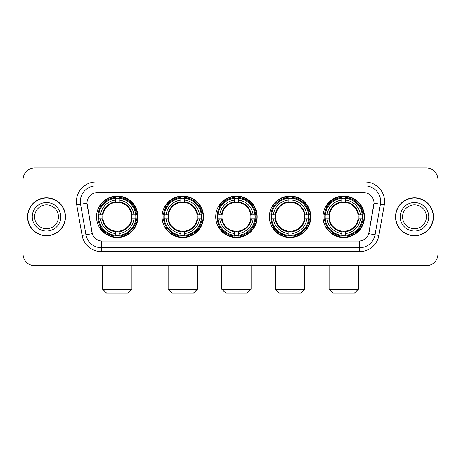 <?xml version="1.0" encoding="UTF-8"?>
<svg xmlns="http://www.w3.org/2000/svg" width="461" height="461" viewBox="0 0 461 461"><rect width="100%" height="100%" fill="white"/><g stroke="black" fill="none" stroke-linecap="round" stroke-linejoin="round"><path stroke-width="0.69" d="M323.023 216.814A20.728 20.728 0 0 0 343.745 237.536A20.728 20.728 0 0 0 364.472 216.814A20.728 20.728 0 0 0 343.745 196.086A20.728 20.728 0 0 0 323.023 216.814M162.065 216.814A20.728 20.728 0 0 0 182.792 237.536A20.728 20.728 0 0 0 203.52 216.814A20.728 20.728 0 0 0 182.792 196.086A20.728 20.728 0 0 0 162.065 216.814M215.719 216.814A20.728 20.728 0 0 0 236.441 237.536A20.728 20.728 0 0 0 257.169 216.814A20.728 20.728 0 0 0 236.441 196.086A20.728 20.728 0 0 0 215.719 216.814M269.368 216.814A20.728 20.728 0 0 0 290.096 237.536A20.728 20.728 0 0 0 310.823 216.814A20.728 20.728 0 0 0 290.096 196.086A20.728 20.728 0 0 0 269.368 216.814M96.528 216.814A20.728 20.728 0 0 0 117.255 237.536A20.728 20.728 0 0 0 137.977 216.814A20.728 20.728 0 0 0 117.255 196.086A20.728 20.728 0 0 0 96.528 216.814M86.985 203.128A10.557 10.557 0 0 0 87.146 204.961L91.975 232.332A10.557 10.557 0 0 0 102.371 241.057L358.629 241.057A10.557 10.557 0 0 0 369.025 232.332L373.854 204.961A10.557 10.557 0 0 0 363.458 192.571L97.542 192.571A10.557 10.557 0 0 0 86.985 203.128L87.1 201.561M98.389 218.768A18.964 18.964 0 0 1 98.389 214.861M271.229 218.768A18.964 18.964 0 0 1 271.229 214.861M217.58 218.768A18.964 18.964 0 0 1 217.58 214.861M163.926 218.768A18.964 18.964 0 0 1 163.926 214.861M324.884 218.768A18.964 18.964 0 0 1 324.884 214.861M27.545 216.814A18.964 18.964 0 0 0 46.515 235.778A18.964 18.964 0 0 0 65.479 216.814A18.964 18.964 0 0 0 46.515 197.85A18.964 18.964 0 0 0 27.545 216.814M395.521 216.814A18.964 18.964 0 0 0 414.485 235.778A18.964 18.964 0 0 0 433.455 216.814A18.964 18.964 0 0 0 414.485 197.85A18.964 18.964 0 0 0 395.521 216.814M95.98 182.009L95.98 192.686L365.02 192.686L365.02 185.921A15.639 15.639 0 0 1 380.423 204.281L375.047 234.782A15.639 15.639 0 0 1 359.643 247.707L101.357 247.707A15.639 15.639 0 0 1 85.953 234.782L80.577 204.281A15.639 15.639 0 0 1 95.98 185.921L365.02 185.921L365.02 182.009A19.552 19.552 0 0 1 384.272 204.961L378.896 235.462A19.552 19.552 0 0 1 359.643 251.614L101.357 251.614A19.552 19.552 0 0 1 82.104 235.462L76.728 204.961A19.552 19.552 0 0 1 95.98 182.009L365.02 182.009M358.629 241.057L102.371 241.057M384.272 204.961L374.015 203.151L368.702 233.664L378.896 235.462M82.104 235.462L92.298 233.664L86.985 203.151L80.577 204.281A15.639 15.639 0 0 1 80.341 201.561M369.025 232.332L368.961 232.667M92.039 232.667L91.975 232.332M437.95 179.663A11.732 11.732 0 0 0 426.218 167.931L34.782 167.931A11.732 11.732 0 0 0 23.05 179.663L23.05 253.965A11.732 11.732 0 0 0 34.782 265.692L426.218 265.692A11.732 11.732 0 0 0 437.95 253.965L437.95 179.663L437.95 253.965M23.05 179.663L23.05 253.965M426.218 167.931L34.782 167.931M34.782 265.692L426.218 265.692M58.432 216.814A11.917 11.917 0 0 0 46.515 204.891A11.917 11.917 0 0 0 34.592 216.814A11.917 11.917 0 0 0 46.515 228.731A11.917 11.917 0 0 0 58.432 216.814A11.917 11.917 0 0 1 46.515 228.731A11.917 11.917 0 0 1 34.592 216.814M65.283 216.814A18.768 18.768 0 0 0 46.515 198.046A18.768 18.768 0 0 0 27.741 216.814A18.768 18.768 0 0 0 46.515 235.583A18.768 18.768 0 0 0 65.283 216.814M426.408 216.814A11.917 11.917 0 0 0 414.485 204.891A11.917 11.917 0 0 0 402.568 216.814A11.917 11.917 0 0 0 414.485 228.731A11.917 11.917 0 0 0 426.408 216.814A11.917 11.917 0 0 1 414.485 228.731A11.917 11.917 0 0 1 402.568 216.814M433.259 216.814A18.768 18.768 0 0 0 414.485 198.046A18.768 18.768 0 0 0 395.717 216.814A18.768 18.768 0 0 0 414.485 235.583A18.768 18.768 0 0 0 433.259 216.814M128.008 293.069L106.497 293.069L102.59 289.156L131.915 289.156L128.008 293.069M131.587 218.768A14.47 14.47 0 0 0 119.209 202.477L119.209 201.901L119.209 202.477A14.47 14.47 0 0 0 102.918 218.768A14.47 14.47 0 0 0 131.587 218.768L132.169 218.768L131.587 218.768A14.47 14.47 0 0 1 119.209 231.151L119.209 233.514A16.815 16.815 0 0 0 133.955 218.768L136.548 218.768A19.397 19.397 0 0 1 119.209 236.113L119.209 235.323A18.613 18.613 0 0 0 135.764 218.768M98.781 218.768A18.573 18.573 0 0 1 98.781 214.861M119.209 198.339A18.573 18.573 0 0 0 115.296 198.339M135.724 214.861A18.573 18.573 0 0 1 135.724 218.768M136.548 214.861A19.397 19.397 0 0 0 119.209 197.515L119.209 198.305A18.613 18.613 0 0 1 135.764 214.861L136.548 214.861M97.957 218.768A19.397 19.397 0 0 0 115.296 236.113L115.296 235.323A18.613 18.613 0 0 1 98.74 218.768L97.957 218.768M135.764 214.861L133.955 214.861A16.815 16.815 0 0 0 119.209 200.114L119.209 198.305M119.209 235.323L119.209 233.514M98.74 218.768L100.55 218.768A16.815 16.815 0 0 0 115.296 233.514L115.296 235.323M119.209 200.114L119.209 201.901A15.04 15.04 0 0 1 132.169 214.861L133.955 214.861M133.955 218.768L132.169 218.768A15.04 15.04 0 0 1 119.209 231.727L119.209 231.151M115.296 233.514L115.296 231.151A14.47 14.47 0 0 1 102.918 218.768L100.55 218.768M131.587 214.861L132.169 214.861M119.209 235.283A18.573 18.573 0 0 1 115.296 235.283M115.296 197.515A19.397 19.397 0 0 0 97.957 214.861L98.74 214.861A18.613 18.613 0 0 1 115.296 198.305L115.296 197.515M115.296 198.305L115.296 200.114A16.815 16.815 0 0 0 100.55 214.861L98.74 214.861M100.55 214.861L102.342 214.861A15.04 15.04 0 0 1 115.296 201.901L115.296 200.114M102.342 214.861L102.918 214.861L102.342 214.861M115.296 231.151L115.296 231.727A15.04 15.04 0 0 1 102.342 218.768M100.982 206.257L99.876 206.257A20.336 20.336 0 0 1 137.585 216.814A20.336 20.336 0 0 1 99.876 227.371L100.982 227.371M193.545 293.069L172.039 293.069L168.127 289.156L197.458 289.156L193.545 293.069M197.129 218.768A14.47 14.47 0 0 0 184.746 202.477L184.746 201.901L184.746 202.477A14.47 14.47 0 0 0 168.455 218.768A14.47 14.47 0 0 0 197.129 218.768L197.706 218.768L197.129 218.768A14.47 14.47 0 0 1 184.746 231.151L184.746 233.514A16.815 16.815 0 0 0 199.492 218.768L202.091 218.768A19.397 19.397 0 0 1 184.746 236.113L184.746 235.323A18.613 18.613 0 0 0 201.301 218.768M164.323 218.768A18.573 18.573 0 0 1 164.323 214.861M184.746 198.339A18.573 18.573 0 0 0 180.839 198.339M201.261 214.861A18.573 18.573 0 0 1 201.261 218.768M202.091 214.861A19.397 19.397 0 0 0 184.746 197.515L184.746 198.305A18.613 18.613 0 0 1 201.301 214.861L202.091 214.861M163.494 218.768A19.397 19.397 0 0 0 180.839 236.113L180.839 235.323A18.613 18.613 0 0 1 164.283 218.768L163.494 218.768M201.301 214.861L199.492 214.861A16.815 16.815 0 0 0 184.746 200.114L184.746 198.305M184.746 235.323L184.746 233.514M164.283 218.768L166.093 218.768A16.815 16.815 0 0 0 180.839 233.514L180.839 235.323M184.746 200.114L184.746 201.901A15.04 15.04 0 0 1 197.706 214.861L199.492 214.861M199.492 218.768L197.706 218.768A15.04 15.04 0 0 1 184.746 231.727L184.746 231.151M180.839 233.514L180.839 231.151A14.47 14.47 0 0 1 168.455 218.768L166.093 218.768M197.129 214.861L197.706 214.861M184.746 235.283A18.573 18.573 0 0 1 180.839 235.283M180.839 197.515A19.397 19.397 0 0 0 163.494 214.861L164.283 214.861A18.613 18.613 0 0 1 180.839 198.305L180.839 197.515M180.839 198.305L180.839 200.114A16.815 16.815 0 0 0 166.093 214.861L164.283 214.861M166.093 214.861L167.879 214.861A15.04 15.04 0 0 1 180.839 201.901L180.839 200.114M167.879 214.861L168.455 214.861L167.879 214.861M180.839 231.151L180.839 231.727A15.04 15.04 0 0 1 167.879 218.768M166.525 206.257L165.413 206.257A20.336 20.336 0 0 1 203.128 216.814A20.336 20.336 0 0 1 165.413 227.371L166.525 227.371M247.2 293.069L225.688 293.069L221.781 289.156L251.107 289.156L247.2 293.069M250.778 218.768A14.47 14.47 0 0 0 238.4 202.477L238.4 201.901L238.4 202.477A14.47 14.47 0 0 0 222.11 218.768A14.47 14.47 0 0 0 250.778 218.768L251.36 218.768L250.778 218.768A14.47 14.47 0 0 1 238.4 231.151L238.4 233.514A16.815 16.815 0 0 0 253.147 218.768L255.74 218.768A19.397 19.397 0 0 1 238.4 236.113L238.4 235.323A18.613 18.613 0 0 0 254.956 218.768M217.972 218.768A18.573 18.573 0 0 1 217.972 214.861M238.4 198.339A18.573 18.573 0 0 0 234.488 198.339M254.916 214.861A18.573 18.573 0 0 1 254.916 218.768M255.74 214.861A19.397 19.397 0 0 0 238.4 197.515L238.4 198.305A18.613 18.613 0 0 1 254.956 214.861L255.74 214.861M217.148 218.768A19.397 19.397 0 0 0 234.488 236.113L234.488 235.323A18.613 18.613 0 0 1 217.932 218.768L217.148 218.768M254.956 214.861L253.147 214.861A16.815 16.815 0 0 0 238.4 200.114L238.4 198.305M238.4 235.323L238.4 233.514M217.932 218.768L219.741 218.768A16.815 16.815 0 0 0 234.488 233.514L234.488 235.323M238.4 200.114L238.4 201.901A15.04 15.04 0 0 1 251.36 214.861L253.147 214.861M253.147 218.768L251.36 218.768A15.04 15.04 0 0 1 238.4 231.727L238.4 231.151M234.488 233.514L234.488 231.151A14.47 14.47 0 0 1 222.11 218.768L219.741 218.768M250.778 214.861L251.36 214.861M238.4 235.283A18.573 18.573 0 0 1 234.488 235.283M234.488 197.515A19.397 19.397 0 0 0 217.148 214.861L217.932 214.861A18.613 18.613 0 0 1 234.488 198.305L234.488 197.515M234.488 198.305L234.488 200.114A16.815 16.815 0 0 0 219.741 214.861L217.932 214.861M219.741 214.861L221.528 214.861A15.04 15.04 0 0 1 234.488 201.901L234.488 200.114M221.528 214.861L222.11 214.861L221.528 214.861M234.488 231.151L234.488 231.727A15.04 15.04 0 0 1 221.528 218.768M220.174 206.257L219.067 206.257A20.336 20.336 0 0 1 256.777 216.814A20.336 20.336 0 0 1 219.067 227.371L220.174 227.371M300.849 293.069L279.343 293.069L275.43 289.156L304.761 289.156L300.849 293.069M304.433 218.768A14.47 14.47 0 0 0 292.049 202.477L292.049 201.901L292.049 202.477A14.47 14.47 0 0 0 275.759 218.768A14.47 14.47 0 0 0 304.433 218.768L305.009 218.768L304.433 218.768A14.47 14.47 0 0 1 292.049 231.151L292.049 233.514A16.815 16.815 0 0 0 306.796 218.768L309.394 218.768A19.397 19.397 0 0 1 292.049 236.113L292.049 235.323A18.613 18.613 0 0 0 308.605 218.768M271.621 218.768A18.573 18.573 0 0 1 271.621 214.861M292.049 198.339A18.573 18.573 0 0 0 288.142 198.339M308.565 214.861A18.573 18.573 0 0 1 308.565 218.768M309.394 214.861A19.397 19.397 0 0 0 292.049 197.515L292.049 198.305A18.613 18.613 0 0 1 308.605 214.861L309.394 214.861M270.797 218.768A19.397 19.397 0 0 0 288.142 236.113L288.142 235.323A18.613 18.613 0 0 1 271.587 218.768L270.797 218.768M308.605 214.861L306.796 214.861A16.815 16.815 0 0 0 292.049 200.114L292.049 198.305M292.049 235.323L292.049 233.514M271.587 218.768L273.396 218.768A16.815 16.815 0 0 0 288.142 233.514L288.142 235.323M292.049 200.114L292.049 201.901A15.04 15.04 0 0 1 305.009 214.861L306.796 214.861M306.796 218.768L305.009 218.768A15.04 15.04 0 0 1 292.049 231.727L292.049 231.151M288.142 233.514L288.142 231.151A14.47 14.47 0 0 1 275.759 218.768L273.396 218.768M304.433 214.861L305.009 214.861M292.049 235.283A18.573 18.573 0 0 1 288.142 235.283M288.142 197.515A19.397 19.397 0 0 0 270.797 214.861L271.587 214.861A18.613 18.613 0 0 1 288.142 198.305L288.142 197.515M288.142 198.305L288.142 200.114A16.815 16.815 0 0 0 273.396 214.861L271.587 214.861M273.396 214.861L275.182 214.861A15.04 15.04 0 0 1 288.142 201.901L288.142 200.114M275.182 214.861L275.759 214.861L275.182 214.861M288.142 231.151L288.142 231.727A15.04 15.04 0 0 1 275.182 218.768M273.822 206.257L272.716 206.257A20.336 20.336 0 0 1 310.432 216.814A20.336 20.336 0 0 1 272.716 227.371L273.822 227.371M354.503 293.069L332.992 293.069L329.085 289.156L358.41 289.156L354.503 293.069M358.082 218.768A14.47 14.47 0 0 0 345.704 202.477L345.704 201.901L345.704 202.477A14.47 14.47 0 0 0 329.413 218.768A14.47 14.47 0 0 0 358.082 218.768L358.658 218.768L358.082 218.768A14.47 14.47 0 0 1 345.704 231.151L345.704 233.514A16.815 16.815 0 0 0 360.45 218.768L363.043 218.768A19.397 19.397 0 0 1 345.704 236.113L345.704 235.323A18.613 18.613 0 0 0 362.26 218.768M325.276 218.768A18.573 18.573 0 0 1 325.276 214.861M345.704 198.339A18.573 18.573 0 0 0 341.791 198.339M362.219 214.861A18.573 18.573 0 0 1 362.219 218.768M363.043 214.861A19.397 19.397 0 0 0 345.704 197.515L345.704 198.305A18.613 18.613 0 0 1 362.26 214.861L363.043 214.861M324.452 218.768A19.397 19.397 0 0 0 341.791 236.113L341.791 235.323A18.613 18.613 0 0 1 325.236 218.768L324.452 218.768M362.26 214.861L360.45 214.861A16.815 16.815 0 0 0 345.704 200.114L345.704 198.305M345.704 235.323L345.704 233.514M325.236 218.768L327.045 218.768A16.815 16.815 0 0 0 341.791 233.514L341.791 235.323M345.704 200.114L345.704 201.901A15.04 15.04 0 0 1 358.658 214.861L360.45 214.861M360.45 218.768L358.658 218.768A15.04 15.04 0 0 1 345.704 231.727L345.704 231.151M341.791 233.514L341.791 231.151A14.47 14.47 0 0 1 329.413 218.768L327.045 218.768M358.082 214.861L358.658 214.861M345.704 235.283A18.573 18.573 0 0 1 341.791 235.283M341.791 197.515A19.397 19.397 0 0 0 324.452 214.861L325.236 214.861A18.613 18.613 0 0 1 341.791 198.305L341.791 197.515M341.791 198.305L341.791 200.114A16.815 16.815 0 0 0 327.045 214.861L325.236 214.861M327.045 214.861L328.831 214.861A15.04 15.04 0 0 1 341.791 201.901L341.791 200.114M328.831 214.861L329.413 214.861L328.831 214.861M341.791 231.151L341.791 231.727A15.04 15.04 0 0 1 328.831 218.768M327.477 206.257L326.371 206.257A20.336 20.336 0 0 1 364.081 216.814A20.336 20.336 0 0 1 326.371 227.371L327.477 227.371M359.643 241.011L359.643 251.614M101.357 251.614L101.357 241.011M76.728 204.961L80.577 204.281M60.777 216.814A14.268 14.268 0 0 0 46.515 202.546A14.268 14.268 0 0 0 32.247 216.814A14.268 14.268 0 0 0 46.515 231.076A14.268 14.268 0 0 0 60.777 216.814M428.753 216.814A14.268 14.268 0 0 0 414.485 202.546A14.268 14.268 0 0 0 400.223 216.814A14.268 14.268 0 0 0 414.485 231.076A14.268 14.268 0 0 0 428.753 216.814M115.296 235.462A18.751 18.751 0 0 0 119.209 235.462M135.903 218.768A18.751 18.751 0 0 0 135.903 214.861M119.209 198.167A18.751 18.751 0 0 0 115.296 198.167M180.839 235.462A18.751 18.751 0 0 0 184.746 235.462M201.44 218.768A18.751 18.751 0 0 0 201.44 214.861M184.746 198.167A18.751 18.751 0 0 0 180.839 198.167M234.488 235.462A18.751 18.751 0 0 0 238.4 235.462M255.089 218.768A18.751 18.751 0 0 0 255.089 214.861M238.4 198.167A18.751 18.751 0 0 0 234.488 198.167M288.142 235.462A18.751 18.751 0 0 0 292.049 235.462M308.743 218.768A18.751 18.751 0 0 0 308.743 214.861M292.049 198.167A18.751 18.751 0 0 0 288.142 198.167M341.791 235.462A18.751 18.751 0 0 0 345.704 235.462M362.392 218.768A18.751 18.751 0 0 0 362.392 214.861M345.704 198.167A18.751 18.751 0 0 0 341.791 198.167M131.915 265.692L131.915 289.156M102.59 265.692L102.59 289.156M197.458 265.692L197.458 289.156M168.127 265.692L168.127 289.156M251.107 265.692L251.107 289.156M221.781 265.692L221.781 289.156M304.761 265.692L304.761 289.156M275.43 265.692L275.43 289.156M358.41 265.692L358.41 289.156M329.085 265.692L329.085 289.156"/></g></svg>

